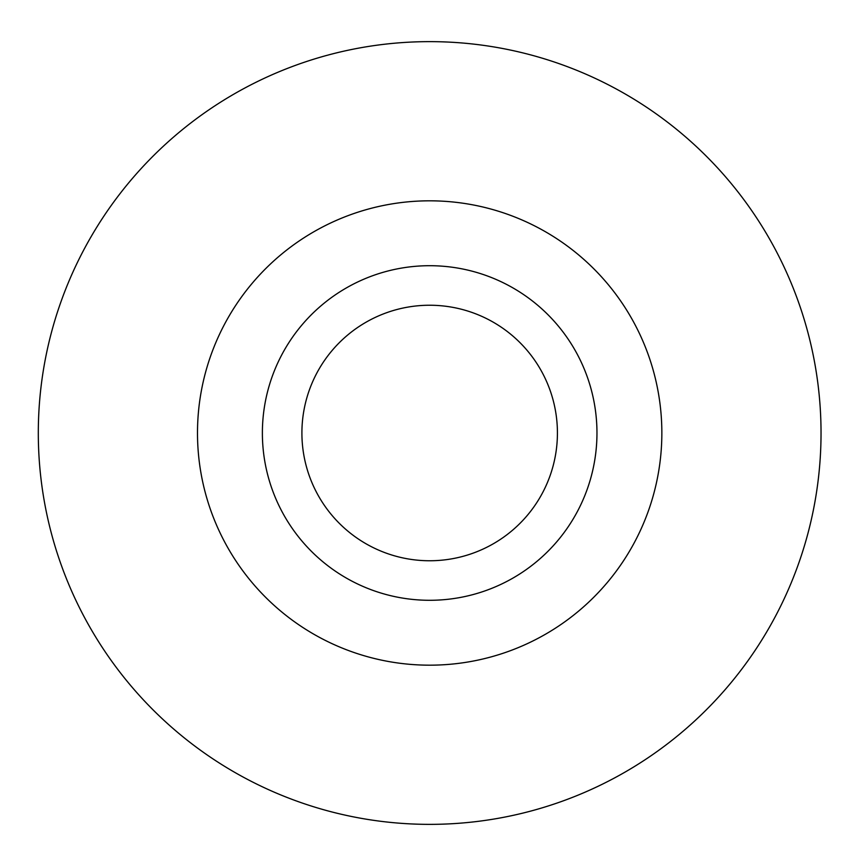 <?xml version="1.0" encoding="UTF-8"?>
<svg xmlns="http://www.w3.org/2000/svg" width="866" height="866" viewBox="0 0 866 866"><rect width="100%" height="100%" fill="white"/><g stroke="black" fill="none" stroke-linecap="round" stroke-linejoin="round"><path stroke-width="1.3" d="M596.966 433A167.3 167.3 0 0 0 346.021 288.118A167.3 167.3 0 0 0 346.021 577.882A167.3 167.3 0 0 0 596.966 433M661.851 433A232.185 232.185 0 0 0 313.579 231.926A232.185 232.185 0 0 0 313.579 634.074A232.185 232.185 0 0 0 661.851 433M821.033 433A391.367 391.367 0 0 0 233.982 94.069A391.367 391.367 0 0 0 233.982 771.931A391.367 391.367 0 0 0 821.033 433M557.423 433A127.757 127.757 0 0 0 365.788 322.358A127.757 127.757 0 0 0 365.788 543.642A127.757 127.757 0 0 0 557.423 433"/></g></svg>
